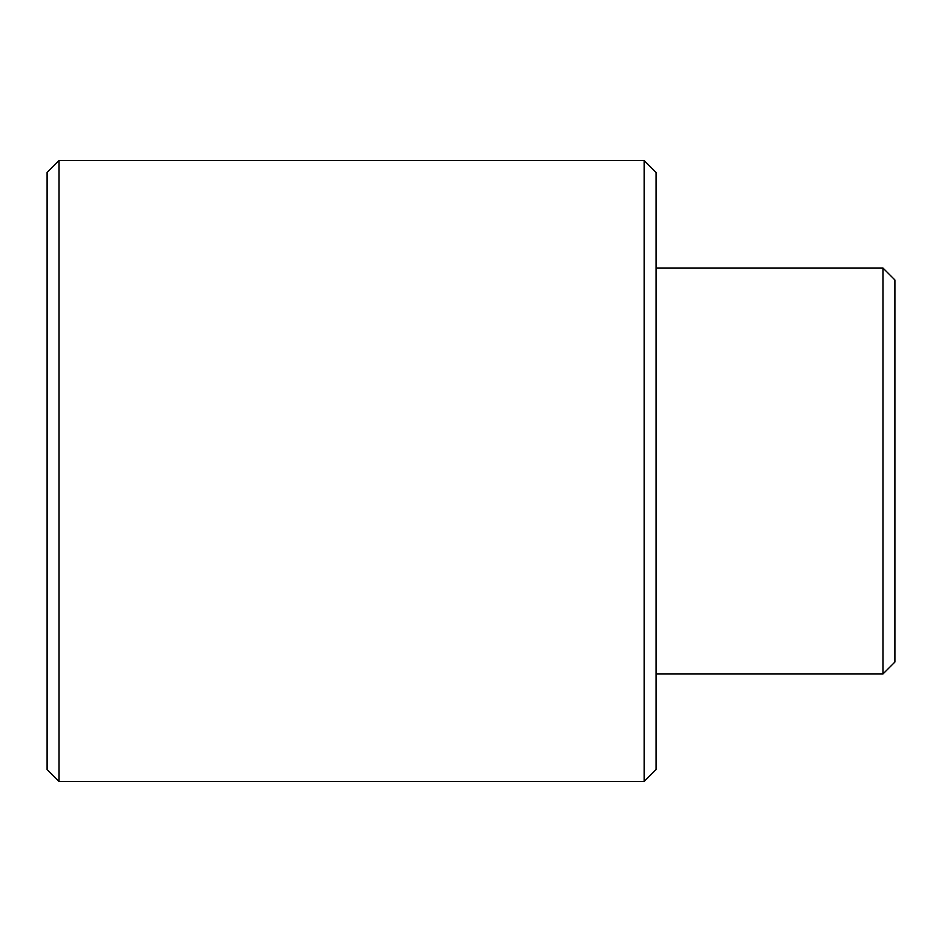 <?xml version="1.0" encoding="UTF-8"?>
<svg xmlns="http://www.w3.org/2000/svg" width="942" height="942" viewBox="0 0 942 942"><rect width="100%" height="100%" fill="white"/><g stroke="black" fill="none" stroke-linecap="round" stroke-linejoin="round"><path stroke-width="1.41" d="M59.04 160.54L47.1 172.48L47.1 769.52L59.04 781.46L644.14 781.46L644.14 160.54L59.04 160.54L59.04 781.46M644.14 160.54L656.079 172.48L656.079 769.52L644.14 781.46M882.96 268.011L894.9 279.951L894.9 662.049L882.96 673.989L882.96 268.011L656.079 268.011M656.079 673.989L882.96 673.989"/></g></svg>
